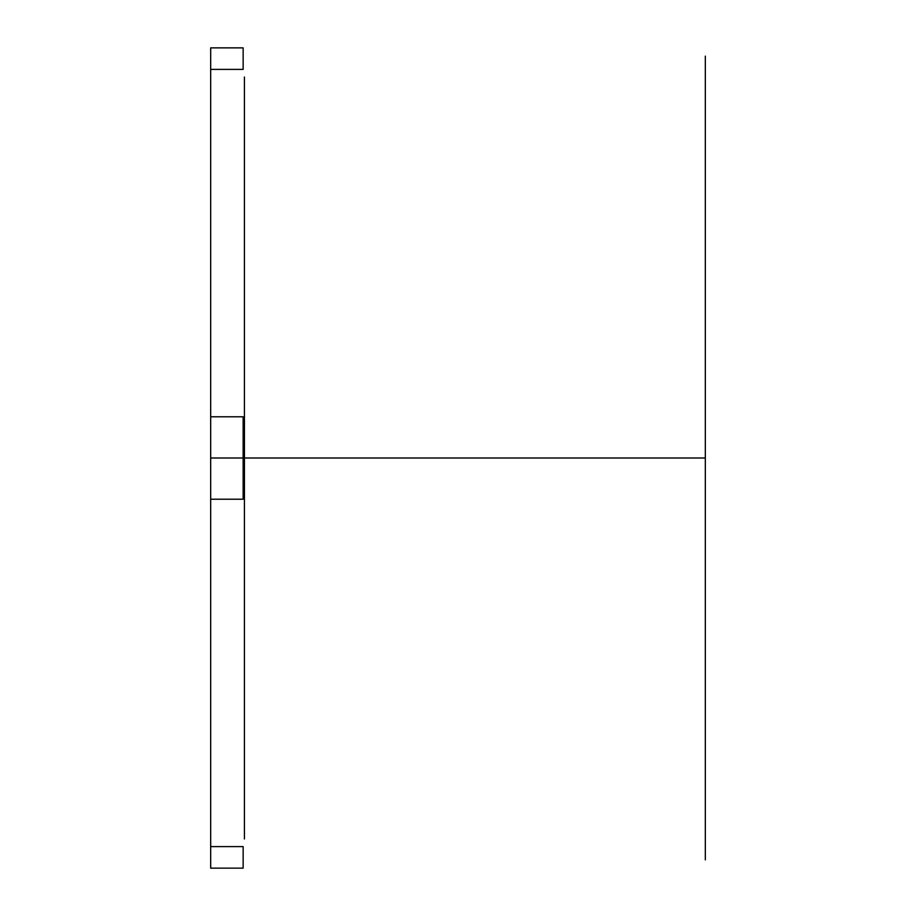 <?xml version="1.0" encoding="UTF-8"?>
<svg xmlns="http://www.w3.org/2000/svg" width="916" height="916" viewBox="0 0 916 916"><rect width="100%" height="100%" fill="white"/><g stroke="black" fill="none" stroke-linecap="round" stroke-linejoin="round"><path stroke-width="1.37" d="M210.68 846.602L210.68 868.139L210.68 846.602L243.141 846.602L243.141 868.139L243.141 846.602C243.141 849.487 243.141 849.487 243.141 846.602L210.68 846.602L210.68 499.22L243.141 499.22L243.141 458L705.32 458L705.32 859.861L705.32 56.139L705.32 838.976L705.32 458L243.141 458L705.32 458L243.141 458L243.141 499.22L243.141 458L243.141 499.22L210.68 499.22L243.141 499.22L210.68 499.22L210.68 846.602M210.68 47.861L210.68 69.398L210.68 47.861L243.141 47.861L243.141 69.398L243.141 47.861C243.141 45.124 243.141 45.124 243.141 47.861L210.68 47.861L210.68 416.78L243.141 416.78L243.141 458L243.141 416.78L243.141 458L243.141 416.78L210.68 416.78L243.141 416.78L210.68 416.78L210.68 47.861M210.68 868.139L243.141 868.139C243.141 870.876 243.141 870.876 243.141 868.139L210.68 868.139L210.68 499.22L210.68 868.139M210.68 69.398L243.141 69.398C243.141 66.513 243.141 66.513 243.141 69.398L210.68 69.398L210.68 416.78L210.68 69.398M210.68 458L210.68 838.976L210.68 77.024L210.68 458L244.435 458L244.435 264.976L244.435 838.976L244.435 77.024L244.435 458L210.68 458"/></g></svg>
